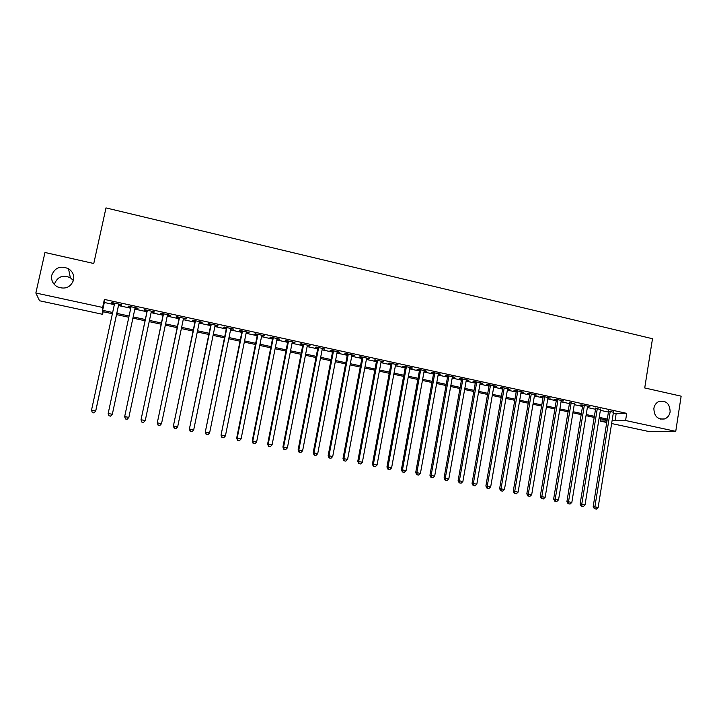 <?xml version="1.0" encoding="UTF-8"?>
<svg xmlns="http://www.w3.org/2000/svg" width="717" height="717" viewBox="0 0 717 717"><rect width="100%" height="100%" fill="white"/><g stroke="black" fill="none" stroke-linecap="round" stroke-linejoin="round"><path stroke-width="1.08" d="M54.411 284.586L54.537 283.905C57.512 276.681 62.782 274.629 70.356 277.739L73.448 280.562M73.582 280.024C70.651 287.445 65.229 289.713 57.315 286.818C52.816 284.049 50.97 280.177 51.758 275.203C54.913 267.566 60.497 265.407 68.509 268.723C72.668 271.537 74.353 275.301 73.582 280.024M670.135 411.89C669.454 415.421 667.59 417.769 664.534 418.943C657.57 419.705 654.021 416.156 653.886 408.296C654.504 405.015 656.189 402.739 658.941 401.466C666.156 400.238 669.884 403.707 670.135 411.89M103.158 311.734L102.603 314.306L39.525 300.764L35.85 293.011L44.974 252.483L93.775 263.506L105.991 207.912L652.497 338.729L644.726 387.951L681.15 396.178L675.746 431.347L648.365 431.419L611.637 423.541M606.743 422.492L600.281 421.103L606.994 420.942M600.658 418.8L600.281 421.103M118.717 304.555L121.585 305.173L121.657 304.689L111.789 302.538L111.744 303.031L114.568 303.649M135.056 308.104L137.87 308.722L138.014 308.247L128.218 306.114L128.11 306.598L130.969 307.217M151.305 311.644L154.038 312.245L154.245 311.778L144.52 309.663L144.359 310.129L147.182 310.748M167.437 315.157L170.09 315.731L170.35 315.292L160.698 313.186L160.474 313.643L163.288 314.252M183.444 318.644L186.33 318.769L176.758 316.681L176.472 317.12L179.259 317.73M199.335 322.103L202.203 322.229L192.694 320.158L192.353 320.58L195.123 321.18M215.1 325.536L217.95 325.652L208.513 323.6L208.118 324.012L210.861 324.604M230.757 328.942L233.581 329.058L224.215 327.024L223.758 327.418L226.482 328.01M246.298 332.321L249.095 332.437L239.801 330.412L239.29 330.797L241.996 331.388M261.714 335.681L264.501 335.789L255.27 333.781L254.705 334.149L257.385 334.731M277.031 339.007L279.791 339.123L270.632 337.124L270.004 337.483L272.675 338.065M292.222 342.314L294.965 342.43L285.868 340.45L285.196 340.79L287.84 341.364M307.315 345.603L310.031 345.711L301.006 343.739L300.271 344.07L302.906 344.644M322.292 348.865L324.989 348.964L316.027 347.01L315.247 347.333L317.855 347.897M337.16 352.101L339.84 352.199L330.94 350.263L330.107 350.559L332.697 351.124M351.922 355.309L354.574 355.408L345.746 353.49L344.859 353.777L347.431 354.332M366.575 358.5L369.21 358.599L360.445 356.69L359.513 356.967L362.067 357.523M381.121 361.664L383.747 361.762L375.036 359.862L374.059 360.131L376.586 360.678M395.569 364.81L398.168 364.908L389.528 363.017L388.497 363.268L391.016 363.824M409.909 367.938L412.499 368.027L403.913 366.154L402.837 366.396L405.329 366.934M424.159 371.039L426.723 371.119L418.199 369.264L417.07 369.488L419.553 370.035M438.293 374.113L440.838 374.193L432.378 372.356L431.204 372.571L433.668 373.109M452.337 377.169L454.865 377.25L446.467 375.421L445.248 375.627L447.695 376.156M466.283 380.207L468.793 380.288L460.448 378.468L459.185 378.657L461.614 379.185M480.13 383.219L482.622 383.299L474.331 381.489L473.023 381.668L475.443 382.197M493.879 386.212L496.352 386.284L488.125 384.491L486.771 384.662L489.164 385.181M507.537 389.179L509.993 389.259L501.819 387.476L500.421 387.637L502.805 388.157M521.089 392.136L523.535 392.208L515.415 390.433L513.981 390.586L516.348 391.097M534.559 395.067L536.979 395.13L528.922 393.382L527.443 393.516L529.791 394.027M547.931 397.98L550.342 398.043L542.339 396.304L540.815 396.429L543.145 396.931M561.214 400.866L563.607 400.928L555.657 399.199L554.098 399.315L556.41 399.817M574.407 403.743L569.585 402.685M587.51 406.593L589.867 406.647L582.025 404.944L580.385 405.042L582.67 405.535M600.523 409.425L595.666 408.367M613.304 413.135L616.145 413.754L626.721 413.359L104.377 299.419L104.324 302.475L114.344 304.653M118.502 305.559L130.754 308.22M134.841 309.108L146.976 311.752M151.099 312.648L163.073 315.247M167.231 316.152L179.053 318.724M183.238 319.63L194.916 322.175M199.129 323.089L210.655 325.599M214.903 326.522L226.285 328.995M230.56 329.919L241.799 332.365M246.101 333.297L257.197 335.708M261.526 336.649L272.478 339.033M276.834 339.983L287.651 342.332M292.034 343.291L302.708 345.612M307.127 346.571L317.667 348.856M322.103 349.824L332.509 352.092M336.972 353.06L347.252 355.291M351.733 356.268L361.879 358.473M366.396 359.45L376.407 361.637M380.942 362.623L390.837 364.765M395.399 365.76L405.159 367.884M409.739 368.879L419.382 370.976M423.98 371.98L433.498 374.041M438.132 375.054L447.525 377.097M452.176 378.101L461.452 380.118M466.122 381.139L475.272 383.129M479.969 384.151L489.003 386.113M493.717 387.135L502.644 389.08M507.376 390.102L516.186 392.02M520.936 393.05L529.63 394.942M534.407 395.981L542.993 397.845M547.779 398.894L556.258 400.731M561.061 401.78L569.432 403.599M574.254 404.648L582.518 406.44M587.366 407.498L595.513 409.273M600.38 410.33L608.428 412.078M613.447 412.239L608.572 411.173M35.85 293.011L102.63 307.45L102.621 310.318L112.65 312.478M104.377 299.419L102.63 307.45M626.721 413.359L625.582 420.503L675.746 431.347M612.184 420.135L615.025 420.754L625.582 420.503M116.817 313.374L129.078 316.018M133.174 316.905L145.318 319.522M149.45 320.409L161.442 323M165.6 323.896L177.44 326.441M181.625 327.346L193.321 329.865M197.542 330.779L209.086 333.262M213.334 334.176L224.726 336.632M229.001 337.555L240.258 339.983M244.56 340.907L255.673 343.309M260.002 344.241L270.972 346.607M275.337 347.539L286.164 349.878M290.555 350.819L301.248 353.123M305.657 354.081L316.215 356.349M320.66 357.308L331.075 359.558M335.547 360.517L345.836 362.739M350.326 363.707L360.481 365.894M364.998 366.871L375.027 369.031M379.571 370.008L389.474 372.141M394.036 373.127L403.805 375.233M408.394 376.219L418.047 378.298M422.654 379.293L432.181 381.345M436.814 382.34L446.225 384.375M450.876 385.379L460.162 387.377M464.831 388.381L474 390.362M478.696 391.374L487.748 393.319M492.462 394.341L501.398 396.268M506.139 397.281L514.958 399.19M519.708 400.211L528.42 402.085M533.197 403.115L541.792 404.971M546.587 406.001L555.075 407.83M559.887 408.869L568.258 410.671M573.089 411.71L581.362 413.494M586.21 414.543L594.375 416.299M599.242 417.348L607.299 419.087M112.39 313.714L102.612 311.617L102.603 314.306M607.12 420.198L599.062 418.459M594.196 417.411L586.031 415.654M581.182 414.614L572.91 412.831M568.079 411.791L559.699 409.99M554.886 408.95L546.399 407.122M541.604 406.091L533.009 404.245M528.232 403.214L519.52 401.341M514.761 400.319L505.942 398.419M501.201 397.397L492.265 395.479M487.551 394.458L478.499 392.513M473.803 391.5L464.634 389.528M459.956 388.524L450.67 386.526M446.019 385.522L436.608 383.496M431.975 382.502L422.447 380.449M417.832 379.454L408.179 377.375M403.599 376.389L393.821 374.292M389.25 373.306L379.347 371.173M374.812 370.196L364.783 368.036M360.266 367.068L350.102 364.881M345.612 363.913L335.323 361.7M330.851 360.741L320.427 358.491M315.991 357.541L305.433 355.265M301.015 354.315L290.322 352.011M285.931 351.07L275.095 348.74M270.739 347.799L259.769 345.442M255.431 344.501L244.318 342.117M240.016 341.184L228.759 338.765M224.484 337.841L213.083 335.386M208.835 334.472L197.292 331.989M193.07 331.084L181.374 328.565M177.189 327.66L165.34 325.115M161.182 324.218L149.19 321.637M145.058 320.75L132.905 318.133M128.809 317.255L116.548 314.611M616.145 413.754L615.025 420.754M104.324 302.475L102.621 310.318M508.649 388.964L508.568 389.412M481.367 383.021L481.286 383.47M467.583 380.019L467.502 380.467M453.7 376.999L453.619 377.447M439.727 373.951L439.646 374.408M425.647 370.886L425.566 371.343M411.468 367.803L411.388 368.251M397.191 364.693L397.11 365.15M382.815 361.556L382.735 362.022M368.332 358.41L368.251 358.867M353.75 355.229L353.66 355.695M339.06 352.029L338.971 352.495M324.263 348.812L324.174 349.269M309.359 345.558L309.269 346.024M294.346 342.296L294.257 342.762M279.227 338.998L279.128 339.473M263.99 335.681L263.901 336.156M248.647 332.338L248.548 332.813M233.186 328.978L233.088 329.444M217.609 325.581L217.52 326.056M201.925 322.166L201.827 322.641M186.115 318.724L186.017 319.199M170.189 315.256L170.09 315.731M154.146 311.761L154.038 312.245M137.978 308.238L137.87 308.722M128.218 306.114L128.11 306.598M111.852 302.547L111.744 303.031M608.643 410.742L593.183 506.596L594.877 506.847L610.292 411.101M595.047 508.837L596.356 509.088L595.047 508.837L594.877 506.847L598.139 507.475L613.519 411.8M593.183 506.596L594.366 508.738M596.356 509.088L598.139 507.475M595.737 407.928L580.089 504.087L581.738 504.329L597.351 408.278M581.926 506.327L583.244 506.578L581.926 506.327L581.738 504.329L585.036 504.965L600.595 408.986M580.089 504.087L581.263 506.229M583.244 506.578L585.036 504.965M582.742 405.096L566.914 501.559L568.518 501.792L584.319 405.446M568.715 503.8L570.042 504.051L568.715 503.8L568.518 501.792L571.834 502.429L587.582 406.154M566.914 501.559L568.079 503.701M570.042 504.051L571.834 502.429M569.657 402.246L553.641 499.005L555.209 499.238L571.189 402.587M555.424 501.255L556.759 501.515L555.424 501.255L555.209 499.238L558.543 499.874L574.478 403.304M553.641 499.005L554.797 501.165M556.759 501.515L558.543 499.874M556.482 399.378L540.268 496.442L541.801 496.666L557.978 399.71M542.034 498.691L543.378 498.951L542.034 498.691L541.801 496.666L545.162 497.311L561.286 400.427M540.268 496.442L541.416 498.602M543.378 498.951L545.162 497.311M543.217 396.492L526.816 493.861L528.304 494.076L544.669 396.806M528.546 496.11L529.899 496.37L528.546 496.11L528.304 494.076L531.682 494.721L548.012 397.532M526.816 493.861L527.954 496.021M529.899 496.37L531.682 494.721M529.863 393.588L513.264 491.262L514.707 491.468L531.279 393.893M514.967 493.511L516.33 493.771L514.967 493.511L514.707 491.468L518.113 492.122L534.631 394.619M513.264 491.262L514.394 493.43M516.33 493.771L518.113 492.122M516.419 390.657L499.624 488.644L501.022 488.833L517.791 390.953M501.3 490.894L502.671 491.154L501.3 490.894L501.022 488.833L504.454 489.496L521.169 391.688M499.624 488.644L500.735 490.813M502.671 491.154L504.454 489.496M502.877 387.709L485.875 486.001L487.237 486.189L504.203 387.996M487.533 488.259L488.913 488.528L487.533 488.259L487.237 486.189L490.688 486.852L507.609 388.739M485.875 486.001L486.986 488.178M488.913 488.528L490.688 486.852M489.245 384.742L472.046 483.348L473.354 483.527L490.527 385.02M473.668 485.606L475.057 485.875L473.668 485.606L473.354 483.527L476.832 484.199L493.959 385.764M472.046 483.348L473.139 485.534M475.057 485.875L476.832 484.199M475.514 381.749L458.109 480.677L459.373 480.847L476.751 382.018M459.705 482.935L461.103 483.204L459.705 482.935L459.373 480.847L462.877 481.519L480.211 382.77M458.109 480.677L459.194 482.864M461.103 483.204L462.877 481.519M461.694 378.737L444.074 477.979L445.302 478.14L462.886 378.997M445.642 480.238L447.058 480.515L445.642 480.238L445.302 478.14L448.824 478.822L466.364 379.75M444.074 477.979L445.158 480.175M447.058 480.515L448.824 478.822M447.775 375.708L429.94 475.272L431.123 475.425L448.923 375.959M431.482 477.531L432.907 477.8L431.482 477.531L431.123 475.425L434.672 476.106L452.418 376.721M429.94 475.272L431.016 477.468M432.907 477.8L434.672 476.106M433.749 372.652L415.708 472.539L416.837 472.682L434.852 372.894M417.222 474.797L418.647 475.075L417.222 474.797L416.837 472.682L420.422 473.363L438.383 373.656M415.708 472.539L416.765 474.744M418.647 475.075L420.422 473.363M419.633 369.578L401.377 469.787L402.461 469.922L420.691 369.811M402.855 472.055L404.298 472.324L402.855 472.055L402.461 469.922L406.064 470.612L424.24 370.581M401.377 469.787L402.425 471.992M404.298 472.324L406.064 470.612M405.419 366.486L386.938 467.018L387.969 467.134L406.422 366.701M388.39 469.285L389.842 469.563L388.39 469.285L387.969 467.134L391.607 467.834L409.999 367.48M386.938 467.018L387.978 469.232M389.842 469.563L391.607 467.834M391.097 363.367L372.401 464.222L373.378 464.338L392.056 363.573M373.817 466.489L375.278 466.776L373.817 466.489L373.378 464.338L377.043 465.037L395.659 364.353M372.401 464.222L373.423 466.444M375.278 466.776L377.043 465.037M376.676 360.221L357.756 461.416L358.688 461.515L377.581 360.418M359.136 463.684L360.615 463.962L359.136 463.684L358.688 461.515L362.372 462.223L381.211 361.207M357.756 461.416L358.769 463.639M360.615 463.962L362.372 462.223M362.148 357.057L343.004 458.584L343.882 458.674L363.008 357.245M344.357 460.852L345.836 461.139L344.357 460.852L343.882 458.674L347.593 459.391L366.656 358.043M343.004 458.584L343.999 460.807M345.836 461.139L347.593 459.391M347.521 353.875L328.144 455.734L328.969 455.815L348.328 354.046M329.462 458.002L330.958 458.288L329.462 458.002L328.969 455.815L332.715 456.532L352.002 354.852M328.144 455.734L329.13 457.966M330.958 458.288L332.715 456.532M332.787 350.667L313.177 452.857L313.956 452.929L333.539 350.828M314.467 455.134L315.973 455.42L314.467 455.134L313.956 452.929L317.721 453.655L337.241 351.635M313.177 452.857L314.154 455.098M315.973 455.42L317.721 453.655M317.945 347.431L298.093 449.962L298.819 450.025L318.644 347.584M299.356 452.239L300.871 452.526L299.356 452.239L298.819 450.025L302.619 450.76L322.381 348.399M298.093 449.962L299.061 452.212M300.871 452.526L302.619 450.76M302.995 344.178L282.91 447.05L283.582 447.103L303.641 344.321M284.129 449.326L285.662 449.613L284.129 449.326L283.582 447.103L287.4 447.838L307.405 345.137M282.91 447.05L283.86 449.299M285.662 449.613L287.4 447.838M287.929 340.898L267.611 444.11L268.23 444.155L288.53 341.023M268.794 446.386L270.336 446.682L268.794 446.386L268.23 444.155L272.075 444.89L292.312 341.848M267.611 444.11L268.552 446.368M270.336 446.682L272.075 444.89M272.765 337.59L252.196 441.152L252.76 441.188L273.302 337.707M253.352 443.429L254.893 443.724L253.352 443.429L252.76 441.188L256.632 441.932L277.12 338.541M252.196 441.152L253.119 443.411M254.893 443.724L256.632 441.932M257.484 334.265L236.664 438.177L237.175 438.195L257.968 334.373M237.784 440.453L239.344 440.749L237.784 440.453L237.175 438.195L241.082 438.947L261.813 335.206M236.664 438.177L237.578 440.444M239.344 440.749L241.082 438.947M242.086 330.913L221.024 435.174L242.516 331.003M222.1 437.451L223.677 437.755L222.1 437.451L221.472 435.183L225.407 435.936L246.388 331.846M221.024 435.174L221.92 437.442M223.677 437.755L225.407 435.936M226.581 327.535L205.259 432.145L226.948 327.615M206.308 434.421L207.894 434.726L206.308 434.421L205.654 432.145L209.615 432.907L230.856 328.467M205.259 432.145L206.146 434.421M207.894 434.726L209.615 432.907M210.959 324.129L189.378 429.098L211.273 324.201M190.39 431.383L191.986 431.688L190.39 431.383L189.709 429.089L193.707 429.85L215.199 325.061M189.378 429.098L190.256 431.383M191.986 431.688L193.707 429.85M195.221 320.705L173.38 426.032L195.472 320.759M174.348 428.309L175.961 428.614L174.348 428.309L173.657 426.006L177.682 426.776L199.434 321.619M173.38 426.032L174.24 428.318M175.961 428.614L177.682 426.776M179.358 317.255L157.265 422.94L179.555 317.29M158.188 425.217L159.81 425.522L158.188 425.217L157.471 422.896L161.531 423.675L183.543 318.16M157.265 422.94L158.107 425.226M159.81 425.522L161.531 423.675M163.386 313.768L141.016 419.821L163.521 313.804M141.912 422.098L143.543 422.412L141.912 422.098L141.168 419.768L145.255 420.556L167.536 314.673M141.016 419.821L141.849 422.116M143.543 422.412L145.255 420.556M147.29 310.264L124.65 416.676L147.361 310.282M125.502 418.961L127.151 419.275L125.502 418.961L124.74 416.613L128.854 417.402L151.412 311.16M124.65 416.676L125.466 418.979M127.151 419.275L128.854 417.402M108.966 415.797L108.177 413.44L131.077 306.733L108.159 413.512L112.336 414.238L110.615 416.138L108.966 415.797L110.615 416.138M135.155 307.629L112.336 414.238L110.633 416.111M108.159 413.512L108.957 415.815M118.78 304.062L95.684 411.038L91.498 410.232L114.666 303.166M118.825 304.071L95.702 411.119L93.981 412.92L92.314 412.607L93.981 412.92M93.99 412.956L95.702 411.119M91.498 410.232L92.314 412.607M664.534 418.943L660.232 419.051M68.509 268.723L70.356 277.739"/></g></svg>
